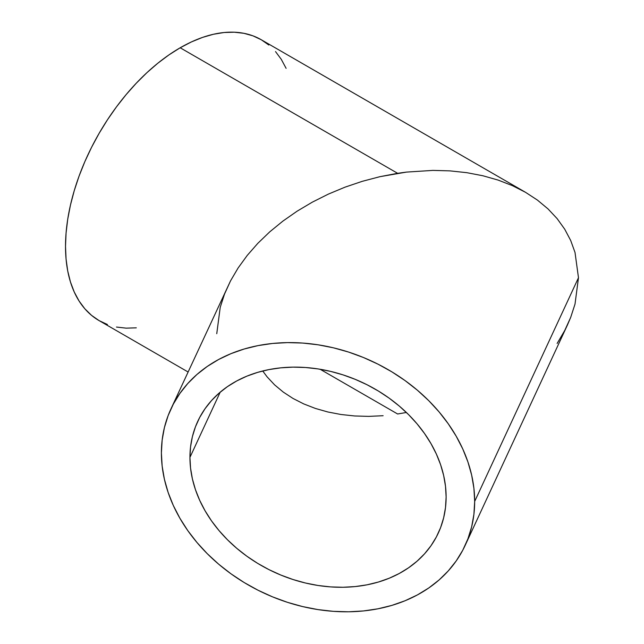 <?xml version="1.0" encoding="UTF-8"?>
<svg xmlns="http://www.w3.org/2000/svg" width="644" height="644" viewBox="0 0 644 644"><rect width="100%" height="100%" fill="white"/><g stroke="black" fill="none" stroke-linecap="round" stroke-linejoin="round"><path stroke-width="0.97" d="M397.622 413.987L320.149 369.27L397.622 413.987L404.875 412.74L397.622 413.987M406.364 412.45L404.875 412.74L406.364 412.45M189.94 457.385L220.208 392.164L189.94 457.385L190.552 446.864L192.395 436.64L195.454 426.803L199.688 417.457L205.066 408.682L211.522 400.568L219.016 393.194L227.453 386.625L236.767 380.934L246.869 376.16L257.648 372.369L269.015 369.584L280.848 367.837L293.044 367.136L305.473 367.499L318.031 368.923L330.589 371.387L343.019 374.872L355.214 379.34L367.048 384.75L378.414 391.053L389.193 398.177L399.288 406.074L408.602 414.647L417.046 423.824L424.533 433.525L430.997 443.636L436.374 454.068L440.609 464.735L443.66 475.514L445.503 486.309L446.123 497.015A132.608 104.586 24.9 0 1 438.314 533.031A132.608 104.586 24.9 0 1 295.677 580.357A132.608 104.586 24.9 0 1 189.94 457.385A132.608 104.586 24.9 0 1 197.74 421.377A132.608 104.586 24.9 0 1 340.386 374.043A132.608 104.586 24.9 0 1 446.123 497.015L445.503 507.536L443.66 517.76L440.609 527.597L436.374 536.943L430.997 545.718L424.533 553.832L417.046 561.206L408.602 567.775L399.288 573.474L389.193 578.24L378.414 582.031L367.048 584.816L355.214 586.571L343.019 587.264L330.589 586.901L318.031 585.476L305.473 583.013L293.044 579.528L280.848 575.06L269.015 569.65L257.648 563.355L246.869 556.223L236.767 548.326L227.453 539.753L219.016 530.576L211.522 520.883L205.066 510.764L199.688 500.332L195.454 489.665L192.395 478.886L190.552 468.091L189.94 457.385M383.124 415.71L368.762 416.378L383.124 415.71M354.683 415.968L368.762 416.378L354.683 415.968L341.014 414.503L354.683 415.968M327.893 411.991L341.014 414.503L327.893 411.991L315.447 408.457L327.893 411.991M303.783 403.933L315.447 408.457L303.783 403.933L293.028 398.459L303.783 403.933M283.279 392.091L293.028 398.459L283.279 392.091L274.634 384.895L283.279 392.091M267.171 376.933L274.634 384.895L267.171 376.933L262.72 370.984L267.171 376.933M216.754 333.697L220.224 307.325L224.539 294.05L230.52 280.897L238.111 267.976L247.232 255.418L257.809 243.343L269.723 231.872L282.877 221.117L297.134 211.168L312.356 202.136L328.4 194.094L345.112 187.13L362.331 181.31L379.888 176.689L397.622 173.308L180.183 47.777A162.159 93.621 120 0 0 74.245 190.672A162.159 93.621 120 0 0 99.104 320.615L107.435 324.528M268.814 45.008L261.263 39.743A162.159 93.621 120 0 0 180.183 47.777L397.622 173.308L406.493 172.093L379.888 176.689L362.331 181.31L345.112 187.13L328.4 194.094L312.356 202.136L297.134 211.168L282.877 221.117L269.723 231.872L257.809 243.343L247.232 255.418L238.111 267.976L230.52 280.897L170.942 408.932A162.159 127.89 24.9 0 1 345.369 351.061A162.159 127.89 24.9 0 1 474.668 501.435L578.481 277.733L575.011 252.44L570.697 240.502L564.716 229.192L557.132 218.622L548.004 208.889L537.434 200.091L525.512 192.306L512.358 185.617L498.102 180.078L482.879 175.756L466.836 172.681L450.124 170.885L432.905 170.394L406.493 172.093L432.905 170.394L450.124 170.885L466.836 172.681L482.879 175.756L498.102 180.078L512.358 185.617L525.512 192.306L537.434 200.091L548.004 208.889L557.132 218.622L564.716 229.192L570.697 240.502L575.011 252.44L578.481 277.733L474.668 501.435A162.159 127.89 24.9 0 1 465.121 545.468A162.159 127.89 24.9 0 1 290.694 603.339A162.159 127.89 24.9 0 1 161.394 452.965A162.159 127.89 24.9 0 1 170.942 408.932M575.011 304.105L578.481 277.733L575.011 304.105L570.697 317.371L575.011 304.105M465.121 545.468L567.461 324.946L570.697 317.371L564.716 330.533L557.132 343.453M525.512 192.306L261.263 39.743L252.923 35.831L243.883 33.311L234.231 32.2L224.064 32.514L213.462 34.261L202.546 37.4L191.421 41.924L180.183 47.777L168.937 54.901L157.812 63.233L146.896 72.692L136.303 83.189L126.127 94.612L116.475 106.864L107.435 119.824L99.104 133.364L91.545 147.355L84.839 161.66L79.051 176.15L74.245 190.672L70.454 205.09L67.717 219.274L66.066 233.08L65.519 246.378L66.066 259.041L67.717 270.939L70.454 281.959L74.245 292.006L79.051 300.973L84.839 308.782L91.545 315.351L99.104 320.615L188.088 371.991M474.668 501.435L473.912 488.337L471.658 475.135L467.922 461.957L462.746 448.916L456.169 436.157L448.264 423.792L439.111 411.935L428.791 400.713L417.401 390.224L405.052 380.572L391.866 371.854L377.972 364.15L363.498 357.533L348.589 352.067L333.383 347.808L318.031 344.798L302.68 343.059L287.474 342.616L272.565 343.461L258.091 345.603L244.197 349.008L231.011 353.645L218.662 359.481L207.271 366.444L196.951 374.47L187.79 383.494L179.893 393.42L173.317 404.142L168.14 415.581L164.405 427.608L162.151 440.11L161.394 452.965L162.151 466.063L164.405 479.265L168.14 492.451L173.317 505.484L179.893 518.243L187.79 530.616L196.951 542.465L207.271 553.687L218.662 564.176L231.011 573.828L244.197 582.546L258.091 590.25L272.565 596.867L287.474 602.333L302.68 606.592L318.031 609.602L333.383 611.341L348.589 611.792L363.498 610.939L377.972 608.797L391.866 605.392L405.052 600.755L417.401 594.919L428.791 587.956L439.111 579.93L448.264 570.906L456.169 560.988L462.746 550.258L467.922 538.827L471.658 526.8L473.912 514.29L474.668 501.435M286.113 68.345L281.307 59.377L275.519 51.576M116.475 327.047L126.127 328.15L136.303 327.836"/></g></svg>
